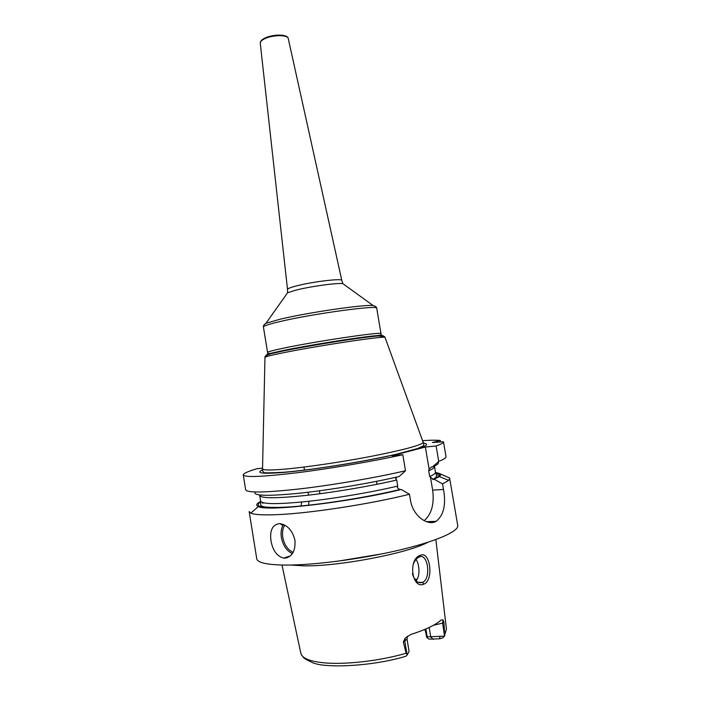 <?xml version="1.0" encoding="UTF-8"?>
<svg xmlns="http://www.w3.org/2000/svg" width="701" height="701" viewBox="0 0 701 701"><rect width="100%" height="100%" fill="white"/><g stroke="black" fill="none" stroke-linecap="round" stroke-linejoin="round"><path stroke-width="1.05" d="M290.617 565.041L304.322 565.856C339.144 566.461 408.271 553.15 427.698 542.346M407.465 636.193L407.036 639.181L403.355 642.037L406.142 653.262L407.342 654.769L405.958 656.224C372.958 666.336 326.552 668.316 313.312 662.988C300.939 657.415 304.12 657.258 301.526 655.041M403.355 642.037L405.248 637.98L410.821 634.475C425.682 629.708 435.785 624.88 441.139 619.982L443.041 619.877L443.943 622.444L442.611 623.084L444.557 636.166L427.207 636.85L426.699 637.375L425.06 629.305M444.741 635.737L443.943 622.444M420.302 555.358C430.169 550.276 434.068 580.121 424.009 584.108C411.767 589.743 407.851 558.846 420.302 555.358L419.189 557.05C427.829 552.265 431.553 578.947 422.519 582.365L422.458 582.391C417.77 583.696 414.414 580.761 412.39 573.593M425.875 628.955L427.207 636.85M444.557 636.166L442.506 638.015L439.483 638.804L440.07 636.166M425.2 630.111L424.131 629.691M426.699 637.375L428.959 639.128L439.483 638.804M407.036 639.181L409.06 651.369L407.342 654.769M260.693 501.399C256.347 503.651 255.558 505.377 258.345 506.578L250.8 513.123L249.153 511.528L256.741 558.732C257.477 562.763 267.151 564.875 285.771 565.076C313.934 565.199 361.225 559.065 398.781 550.224C436.416 541.374 458.971 531.323 457.735 525.461L449.578 477.942L439.851 473.797L437.669 473.753L439.098 473.368L446.441 476.575M424.158 520.703C431.606 514.148 434.436 503.958 432.657 490.13L443.505 489.464L442.568 483.935L448.658 480.369L449.709 478.327M443.505 489.464C446.204 504.615 443.733 515.235 436.101 521.342C427.479 526.425 412.574 515.489 410.427 500.015L409.454 494.249C371.153 503.923 310.201 513.298 277.596 514.63C263.339 515.244 254.41 514.744 250.8 513.123M279.059 523.656L280.566 523.726C287.787 525.312 292.58 530.841 294.963 540.331C295.585 551.03 292.142 556.971 284.65 558.162L283.721 558.119C277.07 556.384 272.82 550.627 270.972 540.839C269.666 530.613 272.356 524.891 279.059 523.656M437.897 475.094L436.425 475.033M258.345 506.578C266.178 511.861 349.054 502.354 401.279 489.491L399.815 489.552L397.292 487.703L397.73 486.073L396.722 480.045L395.793 478.818L396.836 477.048M432.648 479.431C435.365 478.231 436.67 476.952 436.583 475.593L435.461 472.159C435.663 473.298 433.735 474.761 429.687 476.557L433.393 479.502L439.413 476.601C440.719 475.471 440.859 474.533 439.851 473.797M262.665 503.397L263.296 502.766M255.208 491.988C252.597 495.861 266.844 496.326 297.951 493.373C328.217 490.244 369.865 483.304 399.106 476.531L405.502 470.765C375.613 477.714 332.511 485.11 299.301 488.965C264.978 492.698 247.094 492.978 245.657 489.789L243.265 474.936C243.282 473.482 247.882 471.405 257.057 468.697L262.551 468.189M279.979 523.673L282.853 525.575M308.65 505.272L308.931 501.268M308.422 494.328L308.081 492.233M303.962 467.068L304.471 470.169M301.027 506.061L301.623 502.03M405.502 470.765L402.803 454.73L391.929 455.746L425.358 447.036L436.118 445.976C441.209 444.162 443.663 442.769 443.488 441.788L432.368 442.533L440.307 440.491C436.741 440.062 430.87 440.105 422.703 440.649M243.265 474.936C244.614 477.565 262.411 476.855 296.663 472.807C329.803 468.697 372.888 461.346 402.803 454.73M440.526 441.823L440.307 440.491M436.118 445.976L438.73 461.381C443.794 459.383 446.222 457.797 446.011 456.614L443.488 441.788M438.02 462.012C439.431 463.142 437.547 464.798 432.386 466.98L431.29 467.068L429.108 469.197L428.705 470.757L429.687 476.557M438.73 461.381L432.386 466.98M395.548 477.346L395.793 478.818M401.279 489.491L409.454 494.249M432.657 490.13L430.554 477.74M429.108 469.197L425.358 447.036M442.568 483.935L434.497 479.423M439.098 473.368L435.523 472.456M416.017 580.866C420.609 576.222 419.224 563.245 416.008 559.433M413.126 564.603C414.589 560.756 416.508 558.285 418.883 557.181L419.189 557.05M445.047 633.906L446.449 629.086L435.856 539.568M281.995 565.032L300.817 653.192C301.798 658.09 309.43 661.288 323.713 662.795C344.813 664.916 379.591 660.964 406.142 653.262M443.041 619.877L442.611 623.084L433.306 625.362M429.161 627.474L430.782 637.078L433.306 639.408M407.036 654.576L404.827 641.327L405.248 637.98M382.395 553.799L337.19 561.282M286.779 557.873L285.219 557.61M397.73 486.073C371.434 492.304 334.684 498.534 306.46 501.539C277.272 504.422 261.999 504.273 260.649 501.101L260.693 504.711C260.544 505.211 261.228 505.798 262.744 506.481C265.583 507.638 280.374 507.866 296.339 506.402C326.14 503.879 369.62 496.799 399.815 489.552M400.166 489.561C369.217 496.974 324.502 504.203 294.455 506.657C263.874 508.786 252.632 507.182 260.728 501.863M438.449 473.902C440.412 475.182 438.73 477.048 433.393 479.502M435.628 472.912L438.055 473.674M262.577 469.801C255.304 473.228 262.384 474.104 283.835 472.404C310.026 470.152 355.714 463.054 387.872 456.193C420.898 448.842 432.789 444.495 423.553 443.146M262.542 468.487L262.533 468.934C263.374 470.283 271.112 470.327 285.745 469.057C307.941 467.059 344.594 461.582 374.316 455.746C405.423 449.472 421.748 444.995 423.308 442.313L423.159 441.893M385.103 337.602L385.042 337.444C385.909 335.49 316.204 345.952 282.161 352.997C271.392 355.205 265.653 356.643 264.96 357.326L264.96 357.492M379.591 337.523C385.454 335.945 384.858 335.437 377.813 335.989C362.741 337.102 309.202 345.584 282.775 351.087L271.34 353.619C266.774 354.767 265.066 355.451 266.205 355.679M267.274 355.065C265.67 354.89 267.274 354.189 272.084 352.971L283.344 350.474C309.378 345.041 362.031 336.708 376.901 335.621C381.852 335.218 383.596 335.367 382.133 336.051M283.914 348.082C316.878 341.098 383.929 331.249 381.002 333.685C381.756 334.71 380.389 335.35 376.901 335.621L377.813 335.989C382.772 335.928 385.182 336.41 385.042 337.444L423.877 444.294L423.185 445.95L417.726 448.482L396.959 454.082C365.431 461.398 312.953 469.854 284.291 472.22C269.21 473.017 262.393 473.052 263.813 472.334L262.638 470.984L262.533 468.934L264.96 357.326C264.496 356.388 266.625 355.153 271.34 353.619L272.084 352.971C268.693 353.847 267.195 353.672 267.58 352.463C267.616 351.814 273.066 350.36 283.914 348.082M375.403 306.407L373.107 305.54C375.456 306.171 376.665 307.082 376.726 308.291C379.451 304.672 312.357 313.75 279.585 321.654C268.798 324.212 263.418 326.009 263.436 327.043L267.58 352.463M286.613 294.14L287.55 292.808L294.919 290.407C309.062 286.604 337.312 282.652 342.868 283.651L373.107 305.54C363.775 304.357 307.31 312.62 279.901 319.279L265.977 323.275L264.084 324.835M287.524 289.478L287.515 289.417C287.603 288.646 290.284 287.559 295.55 286.139C311.104 281.881 342.342 278.069 341.816 280.426L341.825 280.488M288.269 38.59L341.816 280.426L342.868 283.651L344.191 284.606M263.436 327.043C263.112 325.886 263.962 324.624 265.977 323.275L287.55 292.808L287.515 289.417L260.255 43.129C260.185 41.429 261.517 39.852 264.242 38.406C271.944 34.235 287.585 33.736 288.251 38.494C287.839 34.507 271.734 34.831 264.093 39.046C261.482 40.43 260.202 41.788 260.255 43.129L260.264 43.225M396.722 480.045C370.408 486.179 333.676 492.4 305.47 495.493C276.308 498.481 261.061 498.481 259.738 495.476L259.791 495.02M434.322 466.121L434.515 466.542C434.699 467.62 432.762 469.03 428.705 470.757M283.458 524.514C281.303 528.037 280.602 532.392 281.373 537.571C282.976 545.536 286.648 550.89 292.387 553.632M293.149 552.414C287.752 549.838 284.299 544.808 282.792 537.325C282.074 532.488 282.722 528.423 284.72 525.119M424.009 584.108L422.458 582.391M418.506 557.058L419.619 556.401M417.174 579.298L414.449 578.991M287.436 557.663L285.815 557.409M376.726 308.291L381.002 333.685M259.65 495.002L260.649 501.101M434.445 466.06L435.461 472.159M439.413 476.601L448.658 480.369M426.374 521.675L436.101 521.342M283.721 558.119L290.424 555.858M422.519 582.365L418.138 582.294M418.883 557.181L417.507 557.19M319.454 490.788L319.936 493.741M376.472 481.35L376.963 484.303"/></g></svg>

